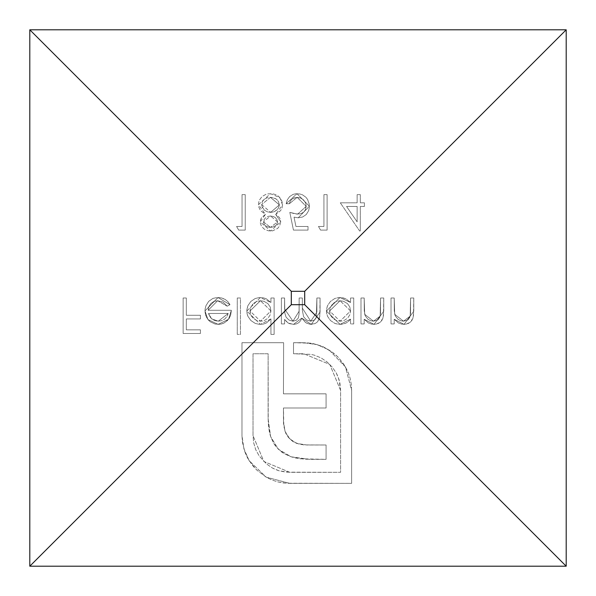 <?xml version="1.0" encoding="UTF-8"?>
<svg xmlns="http://www.w3.org/2000/svg" width="596" height="596" viewBox="0 0 596 596"><rect width="100%" height="100%" fill="white"/><g stroke="black" fill="none" stroke-linecap="round" stroke-linejoin="round"><path stroke-width="0.45" stroke-dasharray="2.98 2.23" d="M566.2 29.8L29.8 29.8L29.8 566.2L566.2 566.2L566.2 29.8L566.2 566.2L29.8 566.2L29.8 29.8L566.2 29.8M236.59 226.465L242.05 226.465L242.05 194.624L245.232 194.624L245.232 230.101L238.676 230.101L236.59 226.465L238.676 230.101L236.59 226.465L242.05 226.465L242.05 194.624L245.232 194.624L245.232 230.101L238.676 230.101L245.232 230.101L245.232 194.624L242.05 194.624L242.05 226.465L236.59 226.465L238.676 230.101L245.232 230.101L245.232 194.624L242.05 194.624L242.05 226.465L236.59 226.465M286.169 203.72L287.279 199.839L289.641 196.576L293.031 194.4L295.787 193.767L299.795 193.968L302.477 194.817L305.912 197.239L307.596 199.489L309.22 204.108L309.331 207.341L308.654 210.649L306.314 214.471L302.619 217.011L298.209 217.816L294.029 217.13L295.936 226.465L308.005 226.465L308.005 230.101L293.448 230.101L289.812 212.362L297.627 214.18L300.853 213.726L303.692 212.161L305.592 209.539L306.188 206.35L305.554 202.878L303.58 199.965L300.645 197.999L295.623 197.492L292.062 199.071L290.267 201.135L289.358 203.72L286.177 203.72L287.279 199.839L289.641 196.576L293.031 194.4L295.787 193.767L299.795 193.968L302.477 194.817L305.912 197.239L307.596 199.489L309.22 204.108L309.331 207.341L308.654 210.649L306.314 214.471L302.619 217.011L298.209 217.816L294.029 217.13L295.936 226.465L308.005 226.465L308.005 230.101L293.448 230.101L308.005 230.101L293.448 230.101L289.812 212.362L297.627 214.18L306.188 206.35L297.18 197.35L289.358 203.72L286.177 203.72L296.994 193.707L309.369 206.216L298.209 217.823L294.029 217.13L295.936 226.465L308.005 226.465L308.005 230.101L308.005 226.465L295.936 226.465L294.029 217.13L298.209 217.823L309.369 206.216L296.994 193.707L286.177 203.72L289.358 203.72L297.18 197.35L306.188 206.35L297.627 214.18L289.812 212.362L293.448 230.101L289.812 212.362L295.623 214.024L300.853 213.726L303.692 212.161L305.592 209.539L306.039 204.584L305.554 202.878L303.58 199.965L300.645 197.999L297.18 197.35L294.111 197.932L292.062 199.071L290.267 201.135L289.358 203.72L286.177 203.72M340.301 202.811L357.138 202.811L357.138 194.624L360.319 194.624L360.319 202.811L364.409 202.811L364.409 206.447L360.319 206.447L360.319 231.01L359.671 231.01L340.301 202.811L359.671 231.01L340.301 202.811L357.138 202.811L357.138 194.624L360.319 194.624L360.319 202.811L364.409 202.811L364.409 206.447L360.319 206.447L360.319 231.01L359.671 231.01L360.319 231.01L360.319 206.447L364.409 206.447L364.409 202.811L360.319 202.811L360.319 194.624L357.138 194.624L357.138 202.811L340.301 202.811L359.671 231.01L360.319 231.01L360.319 206.447L364.409 206.447L364.409 202.811L360.319 202.811L360.319 194.624L357.138 194.624L357.138 202.811L340.301 202.811M217.622 300.727L213.957 301.405L210.872 303.491L208.846 306.612L208.16 310.285L231.36 310.285L230.689 315.023L228.536 319.277L223.947 323.114L219.604 324.313L215.201 324.105L209.986 321.639L206.67 317.608L205.158 313.22L205.039 309.592L205.918 305.793L208.66 301.382L212.906 298.425L215.417 297.747L221.675 297.955L225.072 299.341L227.91 301.673L229.996 304.705L227.165 306.188L223.165 302.12L217.622 300.727L227.165 306.188L217.622 300.727L208.16 310.285L231.36 310.285L228.536 319.277L218.099 324.38L207.959 319.553L204.979 310.896L218.017 297.546L229.996 304.705L227.165 306.188L229.996 304.705L218.017 297.546L204.979 310.896L207.959 319.553L218.099 324.38L228.536 319.277L231.36 310.285L208.16 310.285L217.622 300.727L223.165 302.12L227.165 306.188L229.996 304.705L227.91 301.673L225.072 299.341L219.857 297.635L216.713 297.598L212.906 298.425L208.66 301.382L205.918 305.793L205.203 308.296L204.979 310.896L205.724 315.478L207.959 319.553L209.986 321.639L215.201 324.105L221.094 324.09L223.947 323.114L227.56 320.432L229.229 318.294L230.689 315.023L231.36 310.285L208.16 310.285L208.846 306.612L210.872 303.491L213.957 301.405L217.622 300.727M270.934 334.393L270.934 318.912L266.382 322.987L263.499 324.053L259.118 324.321L255.267 323.419L250.871 320.514L247.847 316.2L246.826 311.038L247.809 305.845L250.782 301.487L255.155 298.529L259.014 297.605L263.35 297.836L266.226 298.767L270.934 302.485L270.934 298L274.115 298L274.115 334.393L270.934 334.393L274.115 334.393L270.934 334.393L270.934 318.912L260.445 324.38L246.826 311.038L260.348 297.546L270.934 302.485L270.934 298L274.115 298L274.115 334.393L274.115 298L270.934 298L270.934 302.485L260.348 297.546L246.826 311.038L260.445 324.38L270.934 318.912L270.934 334.393L270.934 318.912L266.382 322.987L263.499 324.053L259.118 324.321L255.267 323.419L250.871 320.514L247.847 316.2L247.072 313.667L246.886 309.711L247.809 305.845L250.782 301.487L255.155 298.529L259.014 297.605L263.35 297.836L266.226 298.767L270.934 302.485L270.934 298L274.115 298L274.115 334.393L270.934 334.393M350.537 323.926L350.537 319.128L348.504 321.4L345.971 323.099L341.575 324.313L337.41 324.157L334.87 323.419L330.475 320.514L327.45 316.2L326.429 311.038L327.413 305.845L330.385 301.487L334.758 298.529L337.306 297.784L341.456 297.613L345.829 298.767L350.537 302.485L350.537 298L353.726 298L353.726 323.926L350.537 323.926L353.726 323.926L350.537 323.926L350.537 319.128L340.048 324.38L326.429 311.038L339.951 297.546L350.537 302.485L350.537 298L353.726 298L353.726 323.926L353.726 298L350.537 298L350.537 302.485L339.951 297.546L326.429 311.038L340.048 324.38L350.537 319.128L350.537 323.926L350.537 319.128L348.504 321.4L345.971 323.099L343.087 324.082L338.722 324.321L334.87 323.419L330.475 320.514L327.45 316.2L326.675 313.667L326.489 309.711L327.413 305.845L330.385 301.487L334.758 298.529L338.625 297.605L342.953 297.836L345.829 298.767L350.537 302.485L350.537 298L353.726 298L353.726 323.926L350.537 323.926M391.021 298L394.209 298L394.284 310.866L395.2 315.746L397.972 319.24L400.572 320.7L403.514 321.199L407.873 319.955L409.877 317.199L410.532 313.153L410.584 298L413.766 298L413.482 315.887L411.992 320.261L410.234 322.242L406.055 324.202L401.205 324.06L398.5 323.054L394.209 319.255L394.209 323.926L391.021 323.926L391.021 298L391.021 323.926L391.021 298L394.209 298L394.701 314.33L403.514 321.199L410.204 316.096L410.584 298L413.766 298L413.766 311.239L404.073 324.38L394.209 319.255L394.209 323.926L391.021 323.926L394.209 323.926L394.209 319.255L404.073 324.38L413.766 311.239L413.766 298L410.584 298L410.204 316.096L403.514 321.199L394.701 314.33L394.209 298L391.021 298L394.209 298L394.284 310.866L395.2 315.746L397.972 319.24L400.572 320.7L403.514 321.199L407.873 319.955L409.877 317.199L410.532 313.153L410.584 298L413.766 298L413.766 311.239L412.983 318.16L410.234 322.242L407.969 323.628L404.073 324.38L398.5 323.054L394.209 319.255L394.209 323.926L391.021 323.926L391.021 298M360.997 298L364.186 298L364.26 310.866L365.177 315.746L367.948 319.24L370.548 320.7L373.498 321.199L377.849 319.955L379.853 317.199L380.509 313.153L380.561 298L383.742 298L383.459 315.887L381.969 320.261L380.211 322.242L376.039 324.202L371.181 324.06L368.477 323.054L364.186 319.255L364.186 323.926L360.997 323.926L360.997 298L360.997 323.926L360.997 298L364.186 298L364.678 314.33L373.498 321.199L380.181 316.096L380.561 298L383.742 298L383.742 311.239L374.05 324.38L364.186 319.255L364.186 323.926L360.997 323.926L364.186 323.926L364.186 319.255L374.05 324.38L383.742 311.239L383.742 298L380.561 298L380.181 316.096L373.498 321.199L364.678 314.33L364.186 298L360.997 298L364.186 298L364.26 310.866L365.177 315.746L367.948 319.24L370.548 320.7L373.498 321.199L377.849 319.955L379.853 317.199L380.509 313.153L380.561 298L383.742 298L383.742 311.239L382.96 318.16L380.211 322.242L377.946 323.628L374.05 324.38L368.477 323.054L364.186 319.255L364.186 323.926L360.997 323.926L360.997 298M281.394 298L284.583 298L284.821 313.101L286.058 317.094L288.971 320.067L292.971 321.199L296.205 320.372L298.41 317.869L299.065 314.085L299.14 298L302.321 298L302.358 310.293L303.602 316.752L306.545 319.978L310.732 321.199L314.681 319.918L316.379 317.459L316.878 298L320.059 298L319.799 316.342L318.502 320.425L316.945 322.324L314.882 323.658L309.793 324.276L305.651 322.615L301.777 318.122L300.63 320.663L298.752 322.704L296.272 323.963L293.523 324.38L288.181 323.069L284.583 319.419L284.583 323.926L281.394 323.926L281.394 298L281.394 323.926L281.394 298L284.583 298L284.583 308.907L292.971 321.199L299.14 311.186L299.14 298L302.321 298L302.321 308.087L310.732 321.199L316.878 312.058L316.878 298L320.059 298L320.059 312.043L311.283 324.38L301.777 318.122L293.523 324.38L288.181 323.069L284.583 319.419L284.583 323.926L281.394 323.926L284.583 323.926L284.583 319.419L288.181 323.069L293.523 324.38L301.777 318.122L311.283 324.38L320.059 312.043L320.059 298L316.878 298L316.878 312.058L310.732 321.199L302.321 308.087L302.321 298L299.14 298L299.14 311.186L292.971 321.199L284.583 308.907L284.583 298L281.394 298L284.583 298L284.821 313.101L286.058 317.094L288.971 320.067L292.971 321.199L296.205 320.372L298.41 317.869L299.065 314.085L299.14 298L302.321 298L302.358 310.293L303.602 316.752L306.545 319.978L310.732 321.199L314.681 319.918L316.379 317.459L316.878 298L320.059 298L320.059 312.043L319.359 318.45L316.945 322.324L314.882 323.658L311.283 324.38L308.333 323.933L305.651 322.615L301.777 318.122L300.63 320.663L298.752 322.704L296.272 323.963L293.523 324.38L289.447 323.635L287.138 322.309L284.583 319.419L284.583 323.926L281.394 323.926L281.394 298M237.275 298L240.456 298L240.456 334.393L237.275 334.393L237.275 298L237.275 334.393L237.275 298L240.456 298L240.456 334.393L237.275 334.393L240.456 334.393L240.456 298L237.275 298L237.275 334.393L240.456 334.393L240.456 298L237.275 298M183.143 298L186.325 298L186.325 315.284L200.427 315.284L200.427 318.927L186.325 318.927L186.325 329.841L200.427 329.841L200.427 333.477L183.143 333.477L183.143 298L183.143 333.477L183.143 298L186.325 298L186.325 315.284L200.427 315.284L200.427 318.927L186.325 318.927L186.325 329.841L200.427 329.841L200.427 333.477L183.143 333.477L200.427 333.477L200.427 329.841L186.325 329.841L186.325 318.927L200.427 318.927L200.427 315.284L186.325 315.284L186.325 298L183.143 298L183.143 333.477L200.427 333.477L200.427 329.841L186.325 329.841L186.325 318.927L200.427 318.927L200.427 315.284L186.325 315.284L186.325 298L183.143 298M318.473 226.465L323.926 226.465L323.926 194.624L327.115 194.624L327.115 230.101L320.551 230.101L318.473 226.465L320.551 230.101L318.473 226.465L323.926 226.465L323.926 194.624L327.115 194.624L327.115 230.101L320.551 230.101L327.115 230.101L327.115 194.624L323.926 194.624L323.926 226.465L318.473 226.465L320.551 230.101L327.115 230.101L327.115 194.624L323.926 194.624L323.926 226.465L318.473 226.465M280.716 221.809L279.621 225.944L277.602 228.462L272.528 230.861L268.736 230.861L265.138 229.616L263.551 228.551L261.175 225.579L260.31 222.859L260.631 219.537L261.733 217.406L265.429 214.389L260.422 210.567L258.604 206.559L258.738 202.089L259.685 199.675L262.024 196.568L265.935 194.326L268.163 193.849L273.057 193.909L275.598 194.587L277.915 195.823L280.463 198.394L281.863 201.038L282.534 204.957L282.05 207.989L280.567 210.686L275.672 214.389L279.3 217.369L280.373 219.47L280.716 221.809L275.672 214.389L280.716 221.809L270.644 231.01L260.243 221.906L265.429 214.389L258.426 204.666L270.428 193.707L279.844 197.604L282.534 204.957L275.672 214.389L282.534 204.957L279.844 197.604L270.428 193.707L258.426 204.666L265.429 214.389L260.243 221.906L270.644 231.01L280.716 221.809L279.621 225.944L277.602 228.462L272.528 230.861L268.736 230.861L265.138 229.616L263.551 228.551L261.175 225.579L260.31 222.859L260.631 219.537L261.733 217.406L265.429 214.389L260.422 210.567L258.604 206.559L258.738 202.089L259.685 199.675L262.024 196.568L265.935 194.326L268.163 193.849L273.057 193.909L275.598 194.587L278.935 196.658L281.863 201.038L282.534 204.957L282.05 207.989L280.567 210.686L275.672 214.389L279.3 217.369L280.373 219.47L280.716 221.809M266.196 477.165L256.66 469.976L249.15 460.693L244.889 451.962L242.46 442.351L241.976 435.691L241.976 342.7L283.621 342.7L283.45 393.844L326.072 393.844L326.072 407.999L283.45 407.999L283.785 426.274L285.827 433.322L288.159 437.121L292.949 441.532L299.252 444.169L304.31 444.914L326.072 444.988L326.072 459.345L300.198 458.786L291.198 456.819L284.352 453.802L278.399 449.265L273.75 443.446L270.651 436.667L268.677 427.861L268.125 418.846L268.125 353.748L253.024 353.748L253.024 435.691L253.687 442.843L255.736 449.719L259.223 455.992L266.509 463.941L272.454 468.039L275.71 469.603L279.114 470.825L286.207 472.159L340.592 472.315L340.592 390.373L339.921 383.183L337.85 376.27L336.286 373.007L332.195 367.054L327.085 361.958L321.125 357.92L314.457 355.194L310.948 354.374L293.523 353.748L293.523 342.7L310.531 343.177L317.147 344.652L323.263 346.798L331.465 351.536L338.312 357.332L345.442 366.927L348.161 372.418L350.12 378.229L351.26 384.256L351.64 390.373L351.64 483.363L289.82 483.363L283.659 482.983L277.587 481.859L271.739 479.892L266.196 477.165L289.82 483.363L266.196 477.165L249.15 460.693L243.928 448.87L241.976 435.691L241.976 342.7L283.621 342.7L283.45 393.844L326.072 393.844L326.072 407.999L283.45 407.999L283.45 421.171L285 431.243L289.649 438.79L296.793 443.439L306.865 444.988L326.072 444.988L326.072 459.345L309.391 459.345L291.198 456.819L278.399 449.265L270.651 436.667L268.125 418.846L268.125 353.748L253.024 353.748L253.024 435.691L263.872 461.468L289.82 472.315L340.592 472.315L340.592 390.373L329.744 364.402L303.766 353.748L293.523 353.748L293.523 342.7L303.766 342.7L317.147 344.652L328.97 349.874L345.442 366.927L351.64 390.373L351.64 483.363L289.82 483.363L351.64 483.363L351.64 390.373L345.442 366.927L328.97 349.874L317.147 344.652L303.766 342.7L293.523 342.7L293.523 353.748L303.766 353.748L329.744 364.402L340.592 390.373L340.592 472.315L289.82 472.315L263.872 461.468L253.024 435.691L253.024 353.748L268.125 353.748L268.125 418.846L270.651 436.667L278.399 449.265L291.198 456.819L309.391 459.345L326.072 459.345L326.072 444.988L306.865 444.988L296.793 443.439L289.649 438.79L285 431.243L283.45 421.171L283.45 407.999L326.072 407.999L326.072 393.844L283.45 393.844L283.621 342.7L241.976 342.7L241.976 435.691L243.928 448.87L249.15 460.693L266.196 477.165L256.66 469.976L252.622 465.565L247.504 457.892L244.889 451.962L242.46 442.351L241.976 435.691L241.976 342.7L283.621 342.7L283.45 393.844L326.072 393.844L326.072 407.999L283.45 407.999L283.525 423.726L285 431.243L286.885 435.289L289.649 438.79L292.949 441.532L296.793 443.439L304.31 444.914L326.072 444.988L326.072 459.345L304.787 459.196L295.653 458.004L291.198 456.819L284.352 453.802L281.23 451.723L275.881 446.508L273.75 443.446L270.651 436.667L269.429 432.316L268.237 423.361L268.125 353.748L253.024 353.748L253.024 435.691L253.687 442.843L255.736 449.719L259.223 455.992L266.509 463.941L272.454 468.039L279.114 470.825L289.82 472.315L340.592 472.315L340.592 390.373L339.079 379.667L336.286 373.007L332.195 367.054L327.085 361.958L321.125 357.92L314.457 355.194L310.948 354.374L293.523 353.748L293.523 342.7L307.156 342.812L313.868 343.78L323.263 346.798L333.887 353.294L338.312 357.332L343.855 364.38L348.161 372.418L350.12 378.229L351.26 384.256L351.64 390.373L351.64 483.363L286.736 483.229L277.587 481.859L271.739 479.892L266.196 477.165M350.537 310.911L349.792 306.925L347.49 303.602L343.497 301.278L340.063 300.727L336.099 301.494L332.724 303.714L330.236 307.596L329.618 311L330.683 315.47L332.724 318.279L336.122 320.462L340.092 321.199L344.101 320.484L347.505 318.264L349.8 314.911L350.537 310.911L340.092 321.199L350.537 310.911L340.063 300.727L350.537 310.911L349.792 306.925L347.49 303.602L343.497 301.278L340.063 300.727L329.618 311L340.063 300.727L336.099 301.494L332.724 303.714L330.236 307.596L329.618 311L340.092 321.199L329.618 311L329.886 313.302L330.683 315.47L332.724 318.279L336.122 320.462L338.066 321.02L342.126 321.028L344.101 320.484L347.505 318.264L349.8 314.911L350.537 310.911M270.934 310.911L270.189 306.925L267.887 303.602L263.894 301.278L260.459 300.727L256.496 301.494L253.121 303.714L250.633 307.596L250.007 311L251.08 315.47L253.121 318.279L256.518 320.462L260.489 321.199L264.49 320.484L267.902 318.264L270.197 314.911L270.934 310.911L260.489 321.199L270.934 310.911L260.459 300.727L270.934 310.911L270.189 306.925L267.887 303.602L263.894 301.278L260.459 300.727L250.007 311L260.459 300.727L256.496 301.494L253.121 303.714L250.633 307.596L250.007 311L260.489 321.199L250.007 311L250.283 313.302L251.08 315.47L253.121 318.279L256.518 320.462L258.463 321.02L262.523 321.028L264.49 320.484L267.902 318.264L270.197 314.911L270.934 310.911M228.179 313.466L226.934 316.632L224.647 319.136L221.615 320.67L218.263 321.199L214.694 320.603L211.58 318.771L209.665 316.342L208.496 313.466L228.179 313.466L208.496 313.466L228.179 313.466L218.263 321.199L211.58 318.771L208.496 313.466L211.58 318.771L218.263 321.199L228.179 313.466L208.496 313.466L209.665 316.342L211.58 318.771L214.694 320.603L218.263 321.199L221.615 320.67L224.647 319.136L226.934 316.632L228.179 313.466M357.138 206.447L357.138 221.854L346.559 206.447L357.138 206.447L346.559 206.447L357.138 206.447L357.138 221.854L346.559 206.447L357.138 221.854L357.138 206.447L346.559 206.447L357.138 221.854L357.138 206.447M279.353 204.89L278.377 201.351L276.551 199.258L273.683 197.775L270.465 197.35L267.313 197.745L264.445 199.101L262.382 201.493L261.607 204.555L262.396 207.751L264.512 210.276L267.403 211.871L270.673 212.362L273.788 211.871L276.537 210.328L278.57 207.93L279.353 204.89L270.673 212.362L279.353 204.89L270.465 197.35L279.353 204.89L278.377 201.351L275.665 198.639L270.465 197.35L261.607 204.555L270.465 197.35L267.313 197.745L264.445 199.101L262.382 201.493L261.607 204.555L270.673 212.362L261.607 204.555L261.8 206.201L264.512 210.276L267.403 211.871L272.253 212.243L276.537 210.328L278.57 207.93L279.353 204.89M277.527 221.928L276.879 219.522L275.277 217.592L273.542 216.586L270.591 215.998L268.088 216.393L265.861 217.592L264.132 219.447L263.432 221.854L264.274 224.521L265.771 226.011L268.006 227.061L271.709 227.314L275.188 226.107L276.857 224.29L277.527 221.928L270.465 227.374L277.527 221.928L270.591 215.998L277.527 221.928L276.879 219.522L275.277 217.592L273.542 216.586L270.591 215.998L263.432 221.854L270.591 215.998L268.088 216.393L265.861 217.592L264.132 219.447L263.432 221.854L270.465 227.374L263.432 221.854L264.274 224.521L265.771 226.011L269.228 227.3L272.931 227.106L276.112 225.281L277.527 221.928"/><path stroke-width="0.89" d="M566.2 29.8L29.8 29.8L29.8 566.2L566.2 566.2L566.2 29.8L304.705 291.295L304.705 304.705L566.2 566.2L566.2 29.8L304.705 291.295L291.295 291.295L29.8 29.8L29.8 566.2L291.295 304.705L291.295 291.295L29.8 29.8L566.2 29.8M291.295 304.705L304.705 304.705L566.2 566.2L29.8 566.2L291.295 304.705L304.705 304.705L304.705 291.295L291.295 291.295L291.295 304.705"/></g></svg>
